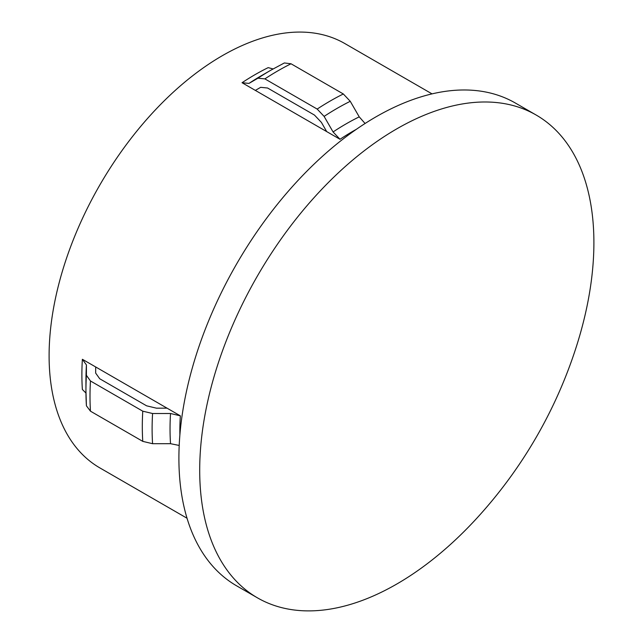 <?xml version="1.0" encoding="UTF-8"?>
<svg xmlns="http://www.w3.org/2000/svg" width="643" height="643" viewBox="0 0 643 643"><rect width="100%" height="100%" fill="white"/><g stroke="black" fill="none" stroke-linecap="round" stroke-linejoin="round"><path stroke-width="0.96" d="M199.7 470.234A278.74 160.935 -60 0 1 321.371 189.725A278.74 160.935 -60 0 1 536.174 115.041A278.74 160.935 -60 0 1 593.899 242.644A278.74 160.935 -60 0 1 576.433 346.408A462.261 462.261 0 0 1 477.926 517.02A278.74 160.935 -60 0 1 257.433 597.837A278.74 160.935 -60 0 1 199.7 470.234M257.433 597.837L236.624 585.829A278.74 160.935 -60 0 1 178.899 458.226A278.74 160.935 -60 0 1 300.57 177.709A278.74 160.935 -60 0 1 515.365 103.033L536.174 115.041M242.049 82.722L248.978 83.405L257.947 78.197L264.876 78.88L317.176 109.069L324.112 116.399L333.074 131.952L340.01 139.282L242.049 82.722A244.999 141.452 -60 0 1 268.195 67.628L273.082 68.938M187.025 518.226L99.842 467.895A244.999 141.452 -60 0 1 49.101 355.74A244.999 141.452 -60 0 1 156.04 109.181A244.999 141.452 -60 0 1 344.833 43.547L432.024 93.878M95.686 366.96L82.376 359.284L86.427 364.943L86.403 375.311L90.462 380.977L142.762 411.174L152.576 413.513L170.524 413.497L180.337 415.836L95.686 366.96L95.67 373.093L99.721 378.759L146.604 405.821L156.418 408.168L167.035 408.16M179.196 445.446L170.524 443.694L152.576 443.71L142.762 441.363L90.462 411.174L86.419 405.813L85.945 390.679A261.733 151.113 -60 0 1 86.403 375.311M255.351 90.406L260.656 87.327L267.584 88.011L314.467 115.073L321.404 122.403L326.7 131.598M365.079 123.488L359.228 116.857L350.258 101.305L343.33 93.974L291.03 63.778L284.359 62.958L271.016 70.119A261.733 151.113 -60 0 0 257.947 78.197M85.953 393.058L82.376 389.473A244.999 141.452 -60 0 1 81.886 374.66A244.999 141.452 -60 0 1 82.376 359.284M340.01 139.282A244.999 141.452 -60 0 1 356.351 129.315M179.879 434.973A244.999 141.452 -60 0 1 179.847 431.22A244.999 141.452 -60 0 1 180.337 415.836M86.403 405.508A261.733 151.113 -60 0 1 85.945 390.679L85.945 380.326A249.058 143.791 -60 0 1 86.427 364.943M90.462 411.174A265.8 153.46 -60 0 1 90.004 396.337A265.8 153.46 -60 0 1 90.462 380.977M142.762 441.363A265.8 153.46 -60 0 1 142.304 426.534A265.8 153.46 -60 0 1 142.762 411.174M152.576 443.71A261.733 151.113 -60 0 1 152.11 428.873A261.733 151.113 -60 0 1 152.576 413.513M170.524 443.694A249.058 143.791 -60 0 1 170.041 428.873A249.058 143.791 -60 0 1 170.524 413.497M333.074 131.952A249.058 143.791 -60 0 1 359.228 116.857M324.112 116.399A261.733 151.113 -60 0 1 350.258 101.305M317.176 109.069A265.8 153.46 -60 0 1 343.33 93.974M264.876 78.88A265.8 153.46 -60 0 1 291.03 63.778M248.978 83.405A249.058 143.791 -60 0 1 262.055 75.295L271.016 70.119"/></g></svg>
